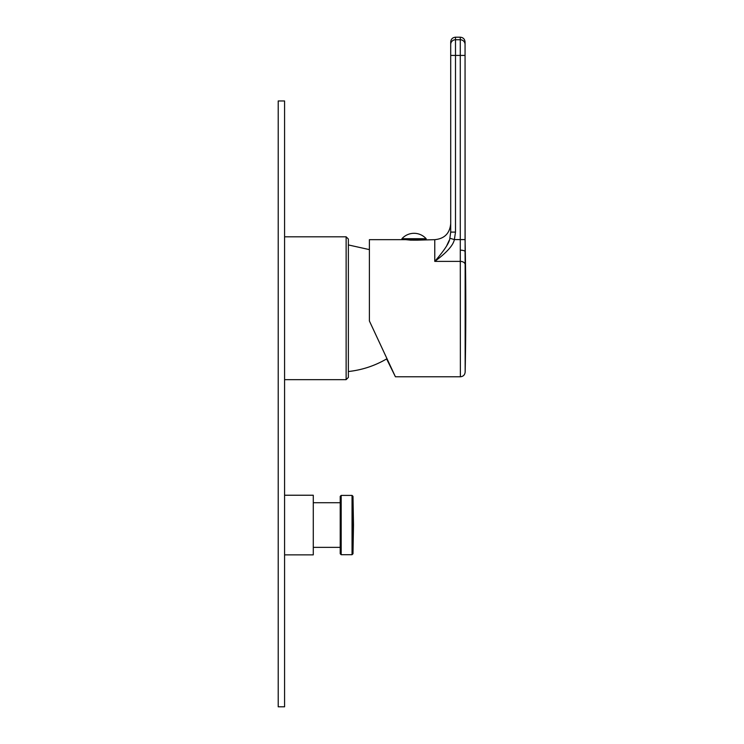 <?xml version="1.0" encoding="UTF-8"?>
<svg xmlns="http://www.w3.org/2000/svg" width="744" height="744" viewBox="0 0 744 744"><rect width="100%" height="100%" fill="white"/><g stroke="black" fill="none" stroke-linecap="round" stroke-linejoin="round"><path stroke-width="1.12" d="M346.127 379.654L348.359 377.422L348.359 239.038L346.127 236.806L346.127 379.654L284.58 379.654M348.359 371.526C362.002 370.038 374.753 365.843 386.62 358.924L395.417 376.78L460.369 376.78L460.276 239.596L454.379 239.596C453.152 245.436 446.614 252.69 434.766 261.386L434.766 239.67C444.447 238.731 449.767 233.411 450.706 223.73M393.557 372.781L388.535 362.012L393.557 372.781M384.899 354.218L372.186 326.96M369.452 321.101L395.417 376.78L369.396 320.98L369.396 239.67L426.154 239.67L426.154 238.722L401.927 238.722L401.927 239.67M434.766 239.67L417.226 240.163L410.474 240.145L410.474 239.67M405.871 239.67L410.855 240.163L410.855 239.67M450.706 223.739L450.706 41.98C450.994 39.079 452.584 37.479 455.495 37.2L455.495 232.1L454.379 239.596L449.86 238.238C449.525 242.47 444.503 250.189 434.766 261.386L460.369 261.386A4.78 3.264 -0 0 1 465.158 264.585L465.065 252.328C465.512 250.998 463.921 250.272 460.276 250.142M446.791 245.539L449.069 240.628M449.86 238.238L450.706 232.1L449.86 238.238M455.495 37.2L460.276 37.2L460.276 39.739A4.78 4.706 0 0 1 465.056 44.445L465.056 55.428L460.276 55.428L460.276 39.739L455.495 39.739A4.78 4.706 180 0 0 450.706 44.445L450.706 55.428L460.276 55.428L460.276 239.596L465.056 239.596L465.056 55.428L465.13 259.172M465.139 260.614L465.158 372.093A3188.57 3188.57 0 0 0 465.791 308.23A3188.57 3188.57 0 0 0 465.056 239.67M465.056 44.445L465.056 41.98C464.777 39.079 463.177 37.479 460.276 37.2M465.056 251.649L465.065 252.328M455.495 232.1L450.706 232.1L450.706 55.428M453.859 232.1L450.706 232.1M417.226 239.67L417.226 240.163M417.607 239.67L417.607 240.145M284.58 554.866L313.28 554.866L313.28 495.234L284.58 495.234M340.222 496.35L340.222 553.75L341.18 554.708L341.18 495.402L340.222 496.35M278.209 100.97L284.58 100.97L284.58 706.8L278.209 706.8L278.209 100.97M352.991 553.769L353.493 525.05L352.991 496.341L352.991 553.769L352.042 554.708L341.18 554.708M352.991 496.341L352.042 495.402L352.042 554.708M346.127 236.806L284.58 236.806M369.396 249.612L348.359 244.934M460.369 376.78C463.233 376.511 464.823 374.948 465.158 372.093M426.154 238.722A16.256 16.256 0 0 0 401.927 238.722M352.042 495.402L341.18 495.402M340.222 547.37L313.28 547.37M340.222 502.73L313.28 502.73"/></g></svg>
